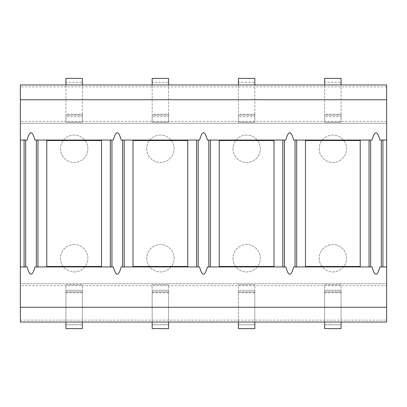 <?xml version="1.0" encoding="UTF-8"?>
<svg xmlns="http://www.w3.org/2000/svg" width="407" height="407" viewBox="0 0 407 407"><rect width="100%" height="100%" fill="white"/><g stroke="black" fill="none" stroke-linecap="round" stroke-linejoin="round"><path stroke-width="0.31" stroke-dasharray="2.04 1.53" d="M238.405 322.039L254.833 322.039L254.833 328.612L238.405 328.612L238.405 322.039L254.833 322.039L254.833 328.612L254.833 290.288L254.833 322.039L238.405 322.039L238.405 290.288L254.833 290.288L238.405 290.288L238.405 322.039L254.833 322.039M20.35 322.039L386.65 322.039L386.65 285.643L20.35 285.643L20.35 322.039M65.934 322.039L82.356 322.039L82.356 328.612L82.356 322.039L82.356 328.612L65.934 328.612L65.934 322.039L82.356 322.039L82.356 290.288L82.356 322.039L65.934 322.039L65.934 324.781L82.356 324.781L65.934 324.781L65.934 328.612L65.934 290.288L82.356 290.288L65.934 290.288L65.934 322.039L82.356 322.039M152.167 322.039L168.595 322.039L168.595 328.612L168.595 322.039L168.595 328.612L152.167 328.612L152.167 322.039L168.595 322.039L168.595 290.288L168.595 322.039L152.167 322.039L152.167 324.781L168.595 324.781L152.167 324.781L152.167 328.612L152.167 290.288L168.595 290.288L152.167 290.288L152.167 322.039L168.595 322.039M324.644 322.039L341.066 322.039L341.066 328.612L341.066 322.039L341.066 328.612L324.644 328.612L324.644 322.039L341.066 322.039L341.066 290.288L341.066 322.039L324.644 322.039L324.644 324.781L341.066 324.781L324.644 324.781L324.644 328.612L324.644 290.288L341.066 290.288L324.644 290.288L324.644 322.039L341.066 322.039M386.65 285.643L386.65 283.715L20.35 283.715L386.65 283.715L386.65 84.961L20.35 84.961L20.35 123.285L386.65 123.285L20.35 123.285L20.35 285.643M319.195 148.748A13.69 13.69 0 0 0 332.88 162.434A13.69 13.69 0 0 0 346.571 148.748A13.69 13.69 0 0 0 332.88 135.058A13.69 13.69 0 0 0 319.195 148.748A13.69 13.69 0 0 0 332.88 162.434A13.69 13.69 0 0 0 346.571 148.748A13.69 13.69 0 0 0 332.88 135.058A13.69 13.69 0 0 0 319.195 148.748M232.957 148.748A13.69 13.69 0 0 0 246.647 162.434A13.69 13.69 0 0 0 260.332 148.748A13.69 13.69 0 0 0 246.647 135.058A13.69 13.69 0 0 0 232.957 148.748A13.69 13.69 0 0 0 246.647 162.434A13.69 13.69 0 0 0 260.332 148.748A13.69 13.69 0 0 0 246.647 135.058A13.69 13.69 0 0 0 232.957 148.748M146.718 148.748A13.69 13.69 0 0 0 160.409 162.434A13.69 13.69 0 0 0 174.099 148.748A13.69 13.69 0 0 0 160.409 135.058A13.69 13.69 0 0 0 146.718 148.748A13.69 13.69 0 0 0 160.409 162.434A13.69 13.69 0 0 0 174.099 148.748A13.69 13.69 0 0 0 160.409 135.058A13.69 13.69 0 0 0 146.718 148.748M60.485 148.748A13.69 13.69 0 0 0 74.171 162.434A13.69 13.69 0 0 0 87.861 148.748A13.69 13.69 0 0 0 74.171 135.058A13.69 13.69 0 0 0 60.485 148.748A13.69 13.69 0 0 0 74.171 162.434A13.69 13.69 0 0 0 87.861 148.748A13.69 13.69 0 0 0 74.171 135.058A13.69 13.69 0 0 0 60.485 148.748M319.195 258.252A13.69 13.69 0 0 0 332.88 271.942A13.69 13.69 0 0 0 346.571 258.252A13.69 13.69 0 0 0 332.88 244.566A13.69 13.69 0 0 0 319.195 258.252A13.69 13.69 0 0 0 332.88 271.942A13.69 13.69 0 0 0 346.571 258.252A13.69 13.69 0 0 0 332.88 244.566A13.69 13.69 0 0 0 319.195 258.252M232.957 258.252A13.69 13.69 0 0 0 246.647 271.942A13.69 13.69 0 0 0 260.332 258.252A13.69 13.69 0 0 0 246.647 244.566A13.69 13.69 0 0 0 232.957 258.252A13.69 13.69 0 0 0 246.647 271.942A13.69 13.69 0 0 0 260.332 258.252A13.69 13.69 0 0 0 246.647 244.566A13.69 13.69 0 0 0 232.957 258.252M146.718 258.252A13.69 13.69 0 0 0 160.409 271.942A13.69 13.69 0 0 0 174.099 258.252A13.69 13.69 0 0 0 160.409 244.566A13.69 13.69 0 0 0 146.718 258.252A13.69 13.69 0 0 0 160.409 271.942A13.69 13.69 0 0 0 174.099 258.252A13.69 13.69 0 0 0 160.409 244.566A13.69 13.69 0 0 0 146.718 258.252M60.485 258.252A13.69 13.69 0 0 0 74.171 271.942A13.69 13.69 0 0 0 87.861 258.252A13.69 13.69 0 0 0 74.171 244.566A13.69 13.69 0 0 0 60.485 258.252A13.69 13.69 0 0 0 74.171 271.942A13.69 13.69 0 0 0 87.861 258.252A13.69 13.69 0 0 0 74.171 244.566A13.69 13.69 0 0 0 60.485 258.252M65.934 84.961L82.356 84.961L82.356 78.388L82.356 116.712L65.934 116.712L65.934 84.961L82.356 84.961L82.356 116.712L65.934 116.712L65.934 78.388L82.356 78.388L82.356 84.961L65.934 84.961L65.934 82.219L65.934 84.961L82.356 84.961M152.167 84.961L168.595 84.961L168.595 78.388L168.595 116.712L152.167 116.712L152.167 84.961L168.595 84.961L168.595 116.712L152.167 116.712L152.167 78.388L168.595 78.388L168.595 84.961L152.167 84.961L152.167 82.219L152.167 84.961L168.595 84.961M238.405 84.961L254.833 84.961L254.833 78.388L254.833 116.712L238.405 116.712L238.405 84.961L254.833 84.961L254.833 116.712L238.405 116.712L238.405 78.388L254.833 78.388L254.833 84.961L238.405 84.961L238.405 82.219L238.405 84.961L254.833 84.961M324.644 84.961L341.066 84.961L341.066 78.388L341.066 116.712L324.644 116.712L324.644 84.961L341.066 84.961L341.066 116.712L324.644 116.712L324.644 78.388L341.066 78.388L341.066 84.961L324.644 84.961L324.644 82.219L324.644 84.961L341.066 84.961M386.65 140.059L379.884 140.059M372.064 140.059L293.645 140.059M372.064 266.941L293.645 266.941M386.65 266.941L379.884 266.941M27.116 266.941L20.35 266.941M113.355 266.941L34.936 266.941M199.588 266.941L121.174 266.941M285.826 266.941L207.412 266.941M113.355 140.059L34.936 140.059M27.116 140.059L20.35 140.059M199.588 140.059L121.174 140.059M46.769 140.532L46.769 266.468L101.521 266.468L101.521 140.532L46.769 140.532M133.003 140.532L133.003 266.468L187.759 266.468L187.759 140.532L133.003 140.532M207.412 140.059L285.826 140.059M219.241 140.532L219.241 266.468L273.997 266.468L273.997 140.532L219.241 140.532M305.479 140.532L305.479 266.468L360.231 266.468L360.231 140.532L305.479 140.532M65.934 82.219L65.934 78.388L65.934 82.219L82.356 82.219L65.934 82.219M152.167 82.219L152.167 78.388L152.167 82.219L168.595 82.219L152.167 82.219M238.405 82.219L238.405 78.388L238.405 82.219L254.833 82.219L238.405 82.219M324.644 82.219L324.644 78.388L324.644 82.219L341.066 82.219L324.644 82.219M238.405 324.781L254.833 324.781L238.405 324.781M324.644 292.806L341.066 292.806L341.066 284.783L324.644 284.783L324.644 292.806L324.644 284.808L341.066 284.808L341.066 291.895L324.644 291.895M341.066 292.806L341.066 291.895M324.644 115.105L324.644 122.186L324.644 114.194L324.644 115.105L341.066 115.105L341.066 122.186L341.066 114.194L324.644 114.194M324.644 122.192L341.066 122.217L324.644 122.192M341.066 115.105L341.066 114.194M238.405 292.806L254.833 292.806L254.833 284.783L238.405 284.783L238.405 292.806L238.405 284.808L254.833 284.808L254.833 291.895L238.405 291.895M254.833 292.806L254.833 291.895M238.405 115.105L238.405 122.186L238.405 114.194L238.405 115.105L254.833 115.105L254.833 122.186L254.833 114.194L238.405 114.194M238.405 122.192L254.833 122.217L238.405 122.192M254.833 115.105L254.833 114.194M152.167 292.806L168.595 292.806L168.595 284.783L152.167 284.783L152.167 292.806L152.167 284.808L168.595 284.808L168.595 291.895L152.167 291.895M168.595 292.806L168.595 291.895M152.167 115.105L152.167 122.186L152.167 114.194L152.167 115.105L168.595 115.105L168.595 122.186L168.595 114.194L152.167 114.194M152.167 122.192L168.595 122.217L152.167 122.192M168.595 115.105L168.595 114.194M65.934 292.806L82.356 292.806L82.356 284.783L65.934 284.783L65.934 292.806L65.934 284.808L82.356 284.808L82.356 291.895L65.934 291.895M82.356 292.806L82.356 291.895M65.934 115.105L65.934 122.186L65.934 114.194L65.934 115.105L82.356 115.105L82.356 122.186L82.356 114.194L65.934 114.194M65.934 122.192L82.356 122.217L65.934 122.192M82.356 115.105L82.356 114.194M20.35 320.116L386.65 320.116M386.65 121.357L20.35 121.357M386.65 86.884L20.35 86.884M324.644 291.972L341.066 291.972M324.644 115.028L341.066 115.028M238.405 291.972L254.833 291.972M238.405 115.028L254.833 115.028M152.167 291.972L168.595 291.972M152.167 115.028L168.595 115.028M65.934 291.972L82.356 291.972M65.934 115.028L82.356 115.028"/><path stroke-width="0.61" d="M238.405 322.039L238.405 328.612L254.833 328.612L254.833 322.039M20.35 322.039L386.65 322.039L386.65 84.961L20.35 84.961L20.35 322.039M20.35 307.26L386.65 307.26M20.35 99.74L386.65 99.74M386.65 140.059L379.884 140.059C377.279 130.347 374.669 130.347 372.064 140.059L293.645 140.059C291.041 130.347 288.431 130.347 285.826 140.059L207.412 140.059C204.802 130.347 202.198 130.347 199.588 140.059L121.174 140.059C118.569 130.347 115.959 130.347 113.355 140.059L34.936 140.059C32.331 130.347 29.721 130.347 27.116 140.059L20.35 140.059M386.65 266.941L379.884 266.941C377.279 276.653 374.669 276.653 372.064 266.941L293.645 266.941C291.041 276.653 288.431 276.653 285.826 266.941L207.412 266.941C204.802 276.653 202.198 276.653 199.588 266.941L121.174 266.941C118.569 276.653 115.959 276.653 113.355 266.941L34.936 266.941C32.331 276.653 29.721 276.653 27.116 266.941L20.35 266.941M46.769 140.532L46.769 266.468L101.521 266.468L101.521 140.532L46.769 140.532M133.003 140.532L133.003 266.468L187.759 266.468L187.759 140.532L133.003 140.532M219.241 140.532L219.241 266.468L273.997 266.468L273.997 140.532L219.241 140.532M305.479 140.532L305.479 266.468L360.231 266.468L360.231 140.532L305.479 140.532M82.356 84.961L82.356 78.388L65.934 78.388L65.934 84.961M168.595 84.961L168.595 78.388L152.167 78.388L152.167 84.961M254.833 84.961L254.833 78.388L238.405 78.388L238.405 84.961M341.066 84.961L341.066 78.388L324.644 78.388L324.644 84.961M65.934 322.039L65.934 328.612L82.356 328.612L82.356 322.039M152.167 322.039L152.167 328.612L168.595 328.612L168.595 322.039M324.644 322.039L324.644 328.612L341.066 328.612L341.066 322.039M381.303 140.059L381.303 266.941M370.645 140.059L370.645 266.941M36.355 140.059L36.355 266.941M25.697 140.059L25.697 266.941M122.593 140.059L122.593 266.941M111.935 140.059L111.935 266.941M110.338 140.059L110.338 266.941M24.099 140.059L24.099 266.941M382.901 140.059L382.901 266.941M37.953 140.059L37.953 266.941M196.576 140.059L196.576 266.941M124.191 140.059L124.191 266.941M282.809 140.059L282.809 266.941M210.424 140.059L210.424 266.941M369.047 140.059L369.047 266.941M296.662 140.059L296.662 266.941M208.827 140.059L208.827 266.941M198.173 140.059L198.173 266.941M295.065 140.059L295.065 266.941M284.407 140.059L284.407 266.941"/></g></svg>
